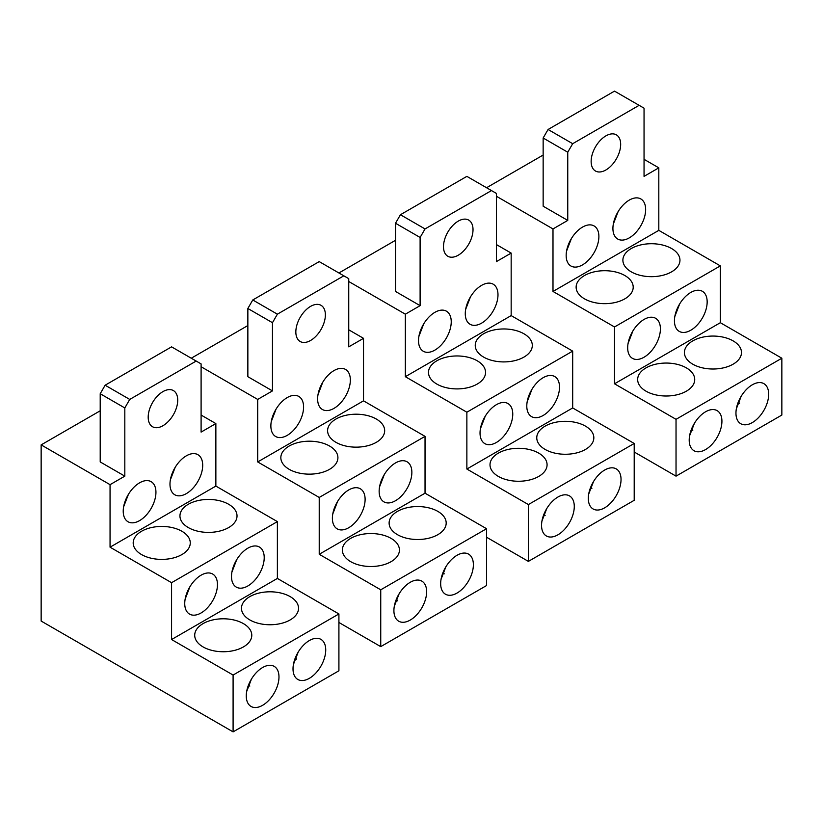 <?xml version="1.0" encoding="UTF-8"?>
<svg xmlns="http://www.w3.org/2000/svg" width="823" height="823" viewBox="0 0 823 823"><rect width="100%" height="100%" fill="white"/><g stroke="black" fill="none" stroke-linecap="round" stroke-linejoin="round"><path stroke-width="1.23" d="M395.503 240.306L338.911 272.979M348.746 281.507L405.348 314.18L420.111 305.652L395.503 291.445L395.503 223.249L400.431 214.731L425.038 228.938L420.111 237.456L395.503 223.249M486.558 537.234L528.387 561.389L528.387 504.561L466.867 469.038L466.867 412.21L405.348 376.697L405.348 314.18M528.387 561.389L634.204 500.302L634.204 443.463L572.685 407.951L572.685 351.123L511.165 315.6L511.165 253.093L496.392 261.611L496.392 193.415L491.475 190.576L425.038 228.938M496.392 244.565L511.165 253.093M473.019 229.648A20.884 12.057 120 0 0 468.699 220.091A20.884 12.057 120 0 0 452.609 225.677A20.884 12.057 120 0 0 443.494 246.694A20.884 12.057 120 0 0 447.815 256.251A20.884 12.057 120 0 0 463.905 250.655A20.884 12.057 120 0 0 473.019 229.648M420.111 237.456L420.111 305.652M491.475 190.576L466.867 176.369L400.431 214.731M543.962 514.118A28.538 16.481 180 0 1 545.124 515.61M590.719 487.123A28.538 16.481 180 0 1 591.881 488.615M634.204 443.463L528.387 504.561M572.685 407.951L466.867 469.038M498.368 476.424A28.538 16.481 0 0 0 529.467 480.004A28.538 16.481 0 0 0 547.079 464.779A28.538 16.481 0 0 0 538.726 453.123A28.538 16.481 0 0 0 507.626 449.553A28.538 16.481 0 0 0 490.004 464.779A28.538 16.481 0 0 0 498.368 476.424M585.482 426.139A28.538 16.481 0 0 0 554.383 422.559A28.538 16.481 0 0 0 536.761 437.785A28.538 16.481 0 0 0 545.124 449.43A28.538 16.481 0 0 0 576.223 453.01A28.538 16.481 0 0 0 593.836 437.785A28.538 16.481 0 0 0 585.482 426.139M572.685 351.123L466.867 412.21M511.165 315.6L405.348 376.697M436.848 384.084A28.538 16.481 0 0 0 467.948 387.654A28.538 16.481 0 0 0 485.56 372.428A28.538 16.481 0 0 0 477.206 360.783A28.538 16.481 0 0 0 446.107 357.213A28.538 16.481 0 0 0 428.485 372.428A28.538 16.481 0 0 0 436.848 384.084M523.963 333.788A28.538 16.481 0 0 0 492.864 330.218A28.538 16.481 0 0 0 475.241 345.434A28.538 16.481 0 0 0 483.605 357.089A28.538 16.481 0 0 0 514.704 360.659A28.538 16.481 0 0 0 532.316 345.434A28.538 16.481 0 0 0 523.963 333.788M546.76 508.552L541.945 521.072M593.517 481.558L588.702 494.078M588.311 498.378A23.137 13.353 120 0 0 593.105 508.964A23.137 13.353 120 0 0 610.933 502.771A23.137 13.353 120 0 0 621.036 479.49A23.137 13.353 120 0 0 616.242 468.894A23.137 13.353 120 0 0 598.414 475.097A23.137 13.353 120 0 0 588.311 498.378M574.279 506.484A23.137 13.353 120 0 0 569.485 495.888A23.137 13.353 120 0 0 551.657 502.092A23.137 13.353 120 0 0 541.555 525.372A23.137 13.353 120 0 0 546.349 535.958A23.137 13.353 120 0 0 564.177 529.765A23.137 13.353 120 0 0 574.279 506.484M485.241 416.212L480.426 428.721M423.722 323.861L418.907 336.37M531.997 389.217L527.183 401.727M470.468 296.866L465.664 309.376M497.987 294.788A23.137 13.353 120 0 0 493.203 284.202A23.137 13.353 120 0 0 475.375 290.396A23.137 13.353 120 0 0 465.273 313.676A23.137 13.353 120 0 0 470.067 324.272A23.137 13.353 120 0 0 487.895 318.069A23.137 13.353 120 0 0 497.987 294.788M418.516 340.671A23.137 13.353 120 0 0 423.31 351.267A23.137 13.353 120 0 0 441.138 345.063A23.137 13.353 120 0 0 451.241 321.783A23.137 13.353 120 0 0 446.447 311.197A23.137 13.353 120 0 0 428.618 317.39A23.137 13.353 120 0 0 418.516 340.671M559.517 387.139A23.137 13.353 120 0 0 554.723 376.543A23.137 13.353 120 0 0 536.894 382.746A23.137 13.353 120 0 0 526.792 406.027A23.137 13.353 120 0 0 531.586 416.623A23.137 13.353 120 0 0 549.414 410.42A23.137 13.353 120 0 0 559.517 387.139M480.035 433.021A23.137 13.353 120 0 0 484.829 443.618A23.137 13.353 120 0 0 502.658 437.414A23.137 13.353 120 0 0 512.76 414.134A23.137 13.353 120 0 0 507.966 403.537A23.137 13.353 120 0 0 490.138 409.741A23.137 13.353 120 0 0 480.035 433.021M543.149 155.053L486.558 187.737M496.392 196.255L552.994 228.938L567.757 220.41L543.149 206.203L543.149 138.007L548.077 129.489L572.685 143.696L567.757 152.214L543.149 138.007M634.204 451.992L676.033 476.147L676.033 419.319L614.514 383.796L614.514 326.968L552.994 291.445L552.994 228.938M676.033 476.147L781.85 415.049L781.85 358.221L720.331 322.709L720.331 265.88L658.812 230.358L658.812 167.841L644.049 176.369L644.049 108.173L639.121 105.334L572.685 143.696M644.049 159.323L658.812 167.841M620.665 144.406A20.884 12.057 120 0 0 616.345 134.838A20.884 12.057 120 0 0 600.255 140.435A20.884 12.057 120 0 0 591.14 161.452A20.884 12.057 120 0 0 595.461 171.009A20.884 12.057 120 0 0 611.551 165.413A20.884 12.057 120 0 0 620.665 144.406M567.757 152.214L567.757 220.41M639.121 105.334L614.514 91.127L548.077 129.489M691.608 428.876A28.538 16.481 180 0 1 692.771 430.367M738.365 401.881A28.538 16.481 180 0 1 739.527 403.373M781.85 358.221L676.033 419.319M720.331 322.709L614.514 383.796M646.014 391.182A28.538 16.481 0 0 0 677.113 394.752A28.538 16.481 0 0 0 694.725 379.537A28.538 16.481 0 0 0 686.372 367.881A28.538 16.481 0 0 0 655.273 364.311A28.538 16.481 0 0 0 637.66 379.537A28.538 16.481 0 0 0 646.014 391.182M733.128 340.887A28.538 16.481 0 0 0 702.029 337.317A28.538 16.481 0 0 0 684.407 352.542A28.538 16.481 0 0 0 692.771 364.188A28.538 16.481 0 0 0 723.87 367.758A28.538 16.481 0 0 0 741.482 352.542A28.538 16.481 0 0 0 733.128 340.887M720.331 265.88L614.514 326.968M658.812 230.358L552.994 291.445M584.495 298.831A28.538 16.481 0 0 0 615.594 302.411A28.538 16.481 0 0 0 633.206 287.186A28.538 16.481 0 0 0 624.852 275.54A28.538 16.481 0 0 0 593.753 271.96A28.538 16.481 0 0 0 576.131 287.186A28.538 16.481 0 0 0 584.495 298.831M671.609 248.546A28.538 16.481 0 0 0 640.51 244.976A28.538 16.481 0 0 0 622.888 260.191A28.538 16.481 0 0 0 631.251 271.847A28.538 16.481 0 0 0 662.35 275.417A28.538 16.481 0 0 0 679.963 260.191A28.538 16.481 0 0 0 671.609 248.546M694.406 423.31L689.592 435.83M741.163 396.316L736.348 408.836M735.957 413.136A23.137 13.353 120 0 0 740.751 423.722A23.137 13.353 120 0 0 758.58 417.528A23.137 13.353 120 0 0 768.682 394.238A23.137 13.353 120 0 0 763.888 383.652A23.137 13.353 120 0 0 746.06 389.845A23.137 13.353 120 0 0 735.957 413.136M721.925 421.232A23.137 13.353 120 0 0 717.131 410.646A23.137 13.353 120 0 0 699.303 416.839A23.137 13.353 120 0 0 689.201 440.13A23.137 13.353 120 0 0 693.995 450.716A23.137 13.353 120 0 0 711.823 444.523A23.137 13.353 120 0 0 721.925 421.232M632.887 330.959L628.072 343.479M571.368 238.619L566.553 251.128M679.644 303.975L674.829 316.485M618.124 211.624L613.31 224.134M645.644 209.546A23.137 13.353 120 0 0 640.85 198.95A23.137 13.353 120 0 0 623.021 205.153A23.137 13.353 120 0 0 612.919 228.434A23.137 13.353 120 0 0 617.713 239.03A23.137 13.353 120 0 0 635.541 232.827A23.137 13.353 120 0 0 645.644 209.546M566.162 255.428A23.137 13.353 120 0 0 570.956 266.024A23.137 13.353 120 0 0 588.784 259.821A23.137 13.353 120 0 0 598.887 236.54A23.137 13.353 120 0 0 594.093 225.944A23.137 13.353 120 0 0 576.265 232.148A23.137 13.353 120 0 0 566.162 255.428M707.163 301.897A23.137 13.353 120 0 0 702.369 291.301A23.137 13.353 120 0 0 684.541 297.504A23.137 13.353 120 0 0 674.438 320.785A23.137 13.353 120 0 0 679.232 331.371A23.137 13.353 120 0 0 697.06 325.178A23.137 13.353 120 0 0 707.163 301.897M627.682 347.779A23.137 13.353 120 0 0 632.476 358.365A23.137 13.353 120 0 0 650.304 352.172A23.137 13.353 120 0 0 660.406 328.891A23.137 13.353 120 0 0 655.612 318.295A23.137 13.353 120 0 0 637.784 324.499A23.137 13.353 120 0 0 627.682 347.779M247.857 325.548L191.255 358.221M201.1 366.749L257.702 399.422L272.464 390.894L247.857 376.687L247.857 308.491L252.774 299.973L277.382 314.18L272.464 322.698L247.857 308.491M338.911 622.476L380.74 646.631L380.74 589.803L319.221 554.28L319.221 497.452L257.702 461.94L257.702 399.422M380.74 646.631L486.558 585.544L486.558 528.716L425.038 493.193L425.038 436.365L363.519 400.842L363.519 338.335L348.746 346.853L348.746 278.658L343.829 275.818L277.382 314.18M348.746 329.807L363.519 338.335M325.373 314.89A20.884 12.057 120 0 0 321.052 305.333A20.884 12.057 120 0 0 304.952 310.929A20.884 12.057 120 0 0 295.838 331.936A20.884 12.057 120 0 0 300.169 341.494A20.884 12.057 120 0 0 316.258 335.907A20.884 12.057 120 0 0 325.373 314.89M272.464 322.698L272.464 390.894M343.829 275.818L319.221 261.611L252.774 299.973M396.316 599.36A28.538 16.481 180 0 1 397.478 600.852M443.072 572.366A28.538 16.481 180 0 1 444.235 573.857M486.558 528.716L380.74 589.803M425.038 493.193L319.221 554.28M350.721 561.677A28.538 16.481 0 0 0 381.821 565.247A28.538 16.481 0 0 0 399.433 550.021A28.538 16.481 0 0 0 391.079 538.376A28.538 16.481 0 0 0 359.98 534.796A28.538 16.481 0 0 0 342.358 550.021A28.538 16.481 0 0 0 350.721 561.677M437.826 511.381A28.538 16.481 0 0 0 406.727 507.812A28.538 16.481 0 0 0 389.114 523.027A28.538 16.481 0 0 0 397.478 534.683A28.538 16.481 0 0 0 428.577 538.252A28.538 16.481 0 0 0 446.189 523.027A28.538 16.481 0 0 0 437.826 511.381M425.038 436.365L319.221 497.452M363.519 400.842L257.702 461.94M289.202 469.326A28.538 16.481 0 0 0 320.301 472.896A28.538 16.481 0 0 0 337.914 457.67A28.538 16.481 0 0 0 329.56 446.025A28.538 16.481 0 0 0 298.461 442.455A28.538 16.481 0 0 0 280.838 457.67A28.538 16.481 0 0 0 289.202 469.326M376.306 419.03A28.538 16.481 0 0 0 345.207 415.461A28.538 16.481 0 0 0 327.595 430.676A28.538 16.481 0 0 0 335.949 442.332A28.538 16.481 0 0 0 367.048 445.901A28.538 16.481 0 0 0 384.67 430.676A28.538 16.481 0 0 0 376.306 419.03M399.114 593.805L394.299 606.314M445.86 566.81L441.056 579.32M440.665 583.62A23.137 13.353 120 0 0 445.459 594.206A23.137 13.353 120 0 0 463.287 588.013A23.137 13.353 120 0 0 473.379 564.732A23.137 13.353 120 0 0 468.596 554.136A23.137 13.353 120 0 0 450.767 560.34A23.137 13.353 120 0 0 440.665 583.62M426.633 591.727A23.137 13.353 120 0 0 421.839 581.131A23.137 13.353 120 0 0 404.011 587.334A23.137 13.353 120 0 0 393.908 610.615A23.137 13.353 120 0 0 398.702 621.2A23.137 13.353 120 0 0 416.531 615.007A23.137 13.353 120 0 0 426.633 591.727M337.595 501.454L332.78 513.964M276.065 409.103L271.261 421.613M384.341 474.459L379.526 486.969M322.822 382.109L318.007 394.618M350.341 380.031A23.137 13.353 120 0 0 345.557 369.445A23.137 13.353 120 0 0 327.729 375.638A23.137 13.353 120 0 0 317.627 398.918A23.137 13.353 120 0 0 322.421 409.515A23.137 13.353 120 0 0 340.249 403.321A23.137 13.353 120 0 0 350.341 380.031M270.87 425.913A23.137 13.353 120 0 0 275.664 436.509A23.137 13.353 120 0 0 293.492 430.306A23.137 13.353 120 0 0 303.584 407.025A23.137 13.353 120 0 0 298.8 396.439A23.137 13.353 120 0 0 280.972 402.632A23.137 13.353 120 0 0 270.87 425.913M411.86 472.381A23.137 13.353 120 0 0 407.076 461.796A23.137 13.353 120 0 0 389.248 467.989A23.137 13.353 120 0 0 379.146 491.269A23.137 13.353 120 0 0 383.94 501.865A23.137 13.353 120 0 0 401.768 495.662A23.137 13.353 120 0 0 411.86 472.381M332.389 518.264A23.137 13.353 120 0 0 337.183 528.86A23.137 13.353 120 0 0 355.011 522.656A23.137 13.353 120 0 0 365.114 499.376A23.137 13.353 120 0 0 360.32 488.78A23.137 13.353 120 0 0 342.491 494.983A23.137 13.353 120 0 0 332.389 518.264M100.211 410.79L41.15 444.883L41.15 621.056L233.094 731.873L233.094 675.045L171.575 639.533L171.575 582.694L110.056 547.182L110.056 484.665L124.818 476.147L100.211 461.94L100.211 393.744L105.128 385.215L129.736 399.422L124.818 407.951L100.211 393.744M41.15 444.883L110.056 484.665M233.094 731.873L338.911 670.786L338.911 613.958L277.382 578.435L277.382 521.607L215.863 486.084L215.863 423.578L201.1 432.096L201.1 363.9L196.183 361.06L129.736 399.422M201.1 415.049L215.863 423.578M177.727 400.132A20.884 12.057 120 0 0 173.396 390.575A20.884 12.057 120 0 0 157.306 396.172A20.884 12.057 120 0 0 148.191 417.179A20.884 12.057 120 0 0 152.522 426.736A20.884 12.057 120 0 0 168.612 421.15A20.884 12.057 120 0 0 177.727 400.132M124.818 407.951L124.818 476.147M196.183 361.06L171.575 346.853L105.128 385.215M248.669 684.613A28.538 16.481 180 0 1 249.822 686.094M295.426 657.618A28.538 16.481 180 0 1 296.578 659.1M338.911 613.958L233.094 675.045M277.382 578.435L171.575 639.533M203.075 646.919A28.538 16.481 0 0 0 234.174 650.489A28.538 16.481 0 0 0 251.787 635.263A28.538 16.481 0 0 0 243.423 623.618A28.538 16.481 0 0 0 212.324 620.048A28.538 16.481 0 0 0 194.712 635.263A28.538 16.481 0 0 0 203.075 646.919M290.18 596.624A28.538 16.481 0 0 0 259.08 593.054A28.538 16.481 0 0 0 241.468 608.269A28.538 16.481 0 0 0 249.822 619.925A28.538 16.481 0 0 0 280.921 623.495A28.538 16.481 0 0 0 298.543 608.269A28.538 16.481 0 0 0 290.18 596.624M277.382 521.607L171.575 582.694M215.863 486.084L110.056 547.182M141.546 554.568A28.538 16.481 0 0 0 172.645 558.138A28.538 16.481 0 0 0 190.267 542.913A28.538 16.481 0 0 0 181.904 531.267A28.538 16.481 0 0 0 150.804 527.697A28.538 16.481 0 0 0 133.192 542.913A28.538 16.481 0 0 0 141.546 554.568M228.66 504.273A28.538 16.481 0 0 0 197.561 500.703A28.538 16.481 0 0 0 179.949 515.928A28.538 16.481 0 0 0 188.302 527.574A28.538 16.481 0 0 0 219.402 531.144A28.538 16.481 0 0 0 237.024 515.928A28.538 16.481 0 0 0 228.66 504.273M251.457 679.047L246.653 691.557M298.214 652.053L293.399 664.562M293.019 668.862A23.137 13.353 120 0 0 297.813 679.459A23.137 13.353 120 0 0 315.641 673.255A23.137 13.353 120 0 0 325.733 649.975A23.137 13.353 120 0 0 320.949 639.378A23.137 13.353 120 0 0 303.121 645.582A23.137 13.353 120 0 0 293.019 668.862M278.976 676.969A23.137 13.353 120 0 0 274.193 666.373A23.137 13.353 120 0 0 256.365 672.576A23.137 13.353 120 0 0 246.262 695.857A23.137 13.353 120 0 0 251.056 706.453A23.137 13.353 120 0 0 268.884 700.25A23.137 13.353 120 0 0 278.976 676.969M189.938 586.696L185.124 599.206M128.419 494.345L123.604 506.855M236.695 559.702L231.88 572.211M175.176 467.351L170.361 479.871M202.695 465.273A23.137 13.353 120 0 0 197.901 454.687A23.137 13.353 120 0 0 180.072 460.88A23.137 13.353 120 0 0 169.98 484.171A23.137 13.353 120 0 0 174.774 494.757A23.137 13.353 120 0 0 192.603 488.564A23.137 13.353 120 0 0 202.695 465.273M123.224 511.165A23.137 13.353 120 0 0 128.018 521.751A23.137 13.353 120 0 0 145.846 515.558A23.137 13.353 120 0 0 155.938 492.267A23.137 13.353 120 0 0 151.154 481.681A23.137 13.353 120 0 0 133.326 487.874A23.137 13.353 120 0 0 123.224 511.165M264.214 557.624A23.137 13.353 120 0 0 259.42 547.038A23.137 13.353 120 0 0 241.592 553.231A23.137 13.353 120 0 0 231.5 576.511A23.137 13.353 120 0 0 236.294 587.108A23.137 13.353 120 0 0 254.122 580.904A23.137 13.353 120 0 0 264.214 557.624M184.743 603.506A23.137 13.353 120 0 0 189.537 614.102A23.137 13.353 120 0 0 207.365 607.899A23.137 13.353 120 0 0 217.457 584.618A23.137 13.353 120 0 0 212.673 574.032A23.137 13.353 120 0 0 194.845 580.225A23.137 13.353 120 0 0 184.743 603.506"/></g></svg>
